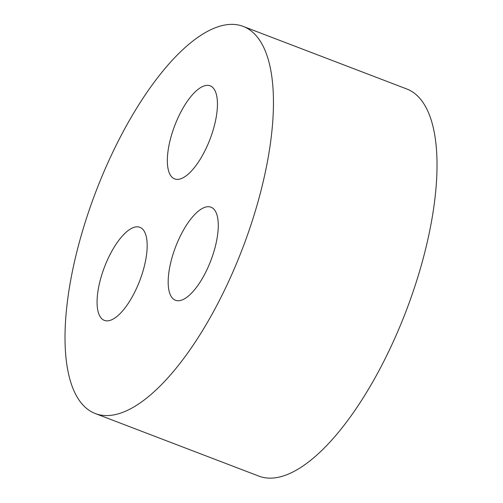 <?xml version="1.0" encoding="UTF-8"?>
<svg xmlns="http://www.w3.org/2000/svg" width="503" height="503" viewBox="0 0 503 503"><rect width="100%" height="100%" fill="white"/><g stroke="black" fill="none" stroke-linecap="round" stroke-linejoin="round"><path stroke-width="0.75" d="M171.391 259.906A49.81 18.9 110.9 0 1 211.021 207.205A49.81 18.9 110.9 0 1 210.876 260.479A49.81 18.9 110.9 0 1 175.428 300.253A49.81 18.9 110.9 0 1 171.391 259.906M243.282 26.445L406.852 89.012A207.217 78.625 110.9 0 1 406.254 310.64A207.217 78.625 110.9 0 1 258.787 476.09L95.218 413.523A207.217 78.625 110.9 0 1 78.418 245.69A207.217 78.625 110.9 0 1 243.282 26.445A207.217 78.625 110.9 0 1 242.685 248.073A207.217 78.625 110.9 0 1 95.218 413.523M170.561 138.545A49.81 18.9 110.9 0 1 210.191 85.843A49.81 18.9 110.9 0 1 210.053 139.117A49.81 18.9 110.9 0 1 174.604 178.892A49.81 18.9 110.9 0 1 170.561 138.545M100.292 280.026A49.81 18.9 110.9 0 1 139.922 227.325A49.81 18.9 110.9 0 1 139.777 280.605A49.81 18.9 110.9 0 1 104.328 320.373A49.81 18.9 110.9 0 1 100.292 280.026"/></g></svg>
